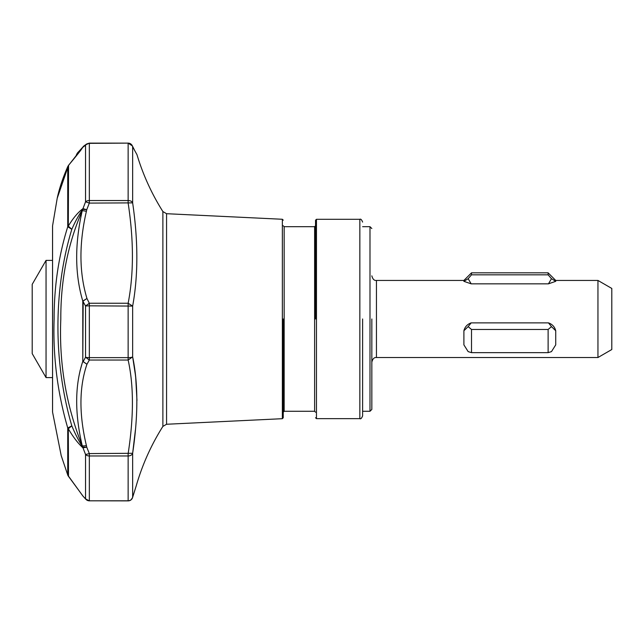 <?xml version="1.0" encoding="UTF-8"?>
<svg xmlns="http://www.w3.org/2000/svg" width="644" height="644" viewBox="0 0 644 644"><rect width="100%" height="100%" fill="white"/><g stroke="black" fill="none" stroke-linecap="round" stroke-linejoin="round"><path stroke-width="0.97" d="M68.151 165.911L67.862 166.393C62.87 177.736 59.32 188.354 57.211 198.263L68.562 165.283L68.296 226.116L71.814 229.304L67.741 226.744A4.613 2.713 0 0 1 68.296 226.116C73.005 218.284 77.892 212.456 82.955 208.64L86.739 209.703L89.331 203.102L85.547 201.805A4.613 2.962 0 0 1 89.331 200.542L128.14 200.542L128.14 203.102C133.839 240.429 133.839 273.813 128.14 303.252L128.14 360.036C133.839 385.764 133.839 416.95 128.14 453.585L128.14 500.815A4.613 4.548 -0 0 0 132.648 497.24L136.093 486.292L132.559 497.587L131.038 499.857L129.058 500.791L89.331 500.815L128.14 500.879A4.613 4.613 102.2 0 0 132.648 497.24L132.447 497.917M283.239 318.981L283.239 417.779L283.239 318.981M89.331 500.879L85.547 498.875L85.547 454.511L82.706 447.129L86.739 447.145L86.401 445.543C78.954 414.253 79.14 387.157 86.956 364.238L82.786 361.437L82.786 301.07L86.956 298.486L83.173 301.006L82.786 361.437C74.841 385.136 74.648 413.223 82.223 445.704L82.706 447.129C78.85 441.06 75.219 433.967 71.814 425.869C53.307 362.331 53.315 290.058 71.814 229.304C75.235 221.504 78.866 214.855 82.706 209.364L82.223 210.765C74.648 244.165 74.833 274.264 82.786 301.07L85.547 305.972L89.331 303.252L89.331 305.828L85.547 305.972L85.547 357.219L83.173 361.598L86.956 364.238L89.331 360.036L85.547 357.219A4.613 0.966 0 0 0 89.331 357.629L128.14 357.629A4.613 0.966 0 0 0 132.648 356.873C138.243 383.663 138.243 415.807 132.648 453.279A4.613 3.421 180 0 1 128.14 455.968L89.331 455.968A4.613 3.421 180 0 1 85.547 454.511L89.331 453.585L86.739 447.145L82.955 447.854C77.876 443.193 72.989 436.817 68.296 428.727A4.613 3.204 180 0 1 67.741 427.986L71.814 425.869L68.296 428.727L68.497 476.359M131.956 145.166L132.374 145.906L128.14 143.121L89.331 143.346A4.613 4.387 180 0 0 85.547 145.214L86.61 144.006L89.331 143.121L128.14 143.121A4.613 4.605 78.2 0 1 132.648 146.792A4.613 4.387 180 0 0 128.14 143.346L128.14 200.542A4.613 2.962 0 0 1 132.648 202.868L89.331 203.102L89.331 143.121L85 145.174M136.093 486.292L136.109 486.244C142.187 465.024 151.107 445.076 162.884 426.409L162.884 211.554C151.67 193.772 143.032 174.822 136.979 154.689L132.664 146.832M82.118 148.337L82.931 146.993A4.613 4.355 -136.8 0 0 82.247 148.096M75.734 156.629L76.692 154.27C78.125 151.863 76.491 154.174 83.036 146.88L68.296 165.709A4.613 4.476 180 0 0 67.741 166.74L67.741 226.744C58.612 255.966 54.072 286.717 54.128 318.981C52.856 356.019 57.388 392.357 67.741 427.986L67.741 475.022A4.613 4.589 -0 0 0 68.296 476.085L82.69 495.695M83.012 496.178L82.657 495.647M315.536 318.981L315.536 220.224L315.536 318.981M52.566 225.827A2.769 2.769 0 0 0 52.55 226.149L52.55 411.814A2.769 2.769 0 0 0 52.566 412.136L52.566 225.827L57.211 198.247M362.612 318.981L362.612 415.887L362.612 318.981M371.838 318.981L371.838 409.431L371.838 318.981M282.362 219.266L166.563 213.703L166.563 424.259L282.362 418.697L282.362 219.266L283.239 220.184M132.688 452.957L135.304 430.852M135.312 430.764L135.361 430.224M136.979 400.455L135.707 377.569M135.683 377.416L135.401 374.897M135.385 374.76L132.648 356.873L128.14 360.036L89.331 360.036L89.331 305.828L132.648 306.085L132.648 356.873M314.618 226.688L284.157 226.688L284.157 411.274L314.618 411.274L314.618 226.688L315.536 225.762M359.843 219.306L316.462 219.306L316.462 418.656L359.843 418.656L359.843 219.306C360.729 218.743 361.646 219.668 362.612 222.075M46.046 377.585L32.2 353.612L32.2 284.35L46.046 260.377L46.046 377.585L52.55 377.585M597.954 280.446L611.8 288.44L611.8 349.523L597.954 357.517L597.954 280.446L555.732 280.446L555.732 281.323L548.463 283.835L471.175 283.835L463.897 281.323L463.897 280.446L376.45 280.446L376.45 357.517C374.212 357.267 372.675 358.805 371.838 362.129M548.116 329.47L548.116 352.654L551.481 351.616L555.732 344.87L555.732 330.75L551.481 326.629L548.116 329.47L471.513 329.47L468.156 326.629L471.175 322.869L548.463 322.869L551.481 326.629M468.156 326.629L463.897 330.75L463.897 344.87L468.156 351.616L471.513 352.654L471.513 329.47M471.513 352.654L548.116 352.654M555.732 280.446L548.116 272.839L548.116 274.819L551.481 278.699L548.463 283.835M471.175 283.835L468.156 278.699L471.513 274.819L471.513 272.839L548.116 272.839M471.513 274.819L548.116 274.819M551.014 324.045L548.463 322.869C552.327 324.254 554.75 326.878 555.732 330.75M463.897 330.75C464.871 326.894 467.294 324.262 471.175 322.869M555.732 281.323L551.481 278.699M463.897 281.323L468.156 278.699M67.837 475.272L61.204 455.638L52.566 412.136M82.955 496.121L85.547 498.875A4.613 4.548 -0 0 0 89.331 500.815L89.331 453.585L132.648 453.279L132.648 497.24M68.562 165.283C84.525 146.132 81.402 148.949 82.665 147.436L85.547 145.214L85.547 201.805L82.706 209.364L86.739 209.703L86.401 211.353A4.613 0.588 13.3 0 0 82.223 210.765C67.805 243.939 60.665 280.011 60.81 318.981C58.95 363.2 66.082 405.438 82.223 445.704A4.613 1.208 -13.7 0 0 86.401 445.543M80.009 370.912L82.223 363.087M78.721 151.984L78.141 152.628M76.692 154.27L82.166 148.217M132.648 146.792C138.243 157.321 138.243 157.321 132.648 146.792L132.648 202.868C138.243 241.13 138.243 275.535 132.648 306.085L128.14 303.252L89.331 303.252L86.956 298.486C79.14 272.589 78.954 243.545 86.401 211.353M82.706 147.363A4.613 4.613 -60.9 0 1 83.945 145.93M371.838 409.431L369.994 411.274L369.994 226.688L362.612 226.688M166.563 213.703L162.884 211.554M282.362 418.697L283.239 417.779M284.157 226.688L283.239 225.762M316.462 418.656L315.536 417.739M359.843 418.656C360.729 419.22 361.646 418.294 362.612 415.887M376.45 280.446C374.212 280.695 372.675 279.158 371.838 275.833M46.046 260.377L52.55 260.377M463.897 280.446L471.513 272.839M597.954 357.517L376.45 357.517M369.994 226.688L371.838 228.531M369.994 411.274L362.612 411.274M67.781 475.143L82.794 495.896L85.982 499.438M316.462 219.306L315.536 220.224M314.618 411.274L315.536 412.2M86.61 144.006L84.058 145.85M77.457 153.014L82.947 146.977M135.24 151.582L132.374 145.906L128.14 143.121M284.157 411.274L283.239 412.2M162.884 426.409L166.563 424.259"/></g></svg>
